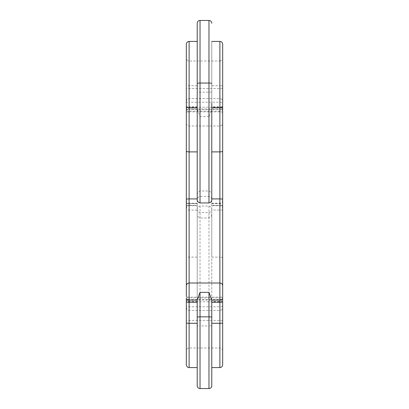 <?xml version="1.0" encoding="UTF-8"?>
<svg xmlns="http://www.w3.org/2000/svg" width="409" height="409" viewBox="0 0 409 409"><rect width="100%" height="100%" fill="white"/><g stroke="black" fill="none" stroke-linecap="round" stroke-linejoin="round"><path stroke-width="0.31" stroke-dasharray="2.04 1.53" d="M211.775 205.318L211.775 195.701L211.775 205.799L211.775 205.318L219.884 205.318L219.884 109.581L189.116 109.581L219.884 109.581A2.797 0.404 180 0 0 222.68 109.177L222.68 44.223M222.68 303.713L222.68 299.823A2.797 0.404 180 0 0 219.884 299.419L219.884 300.088A2.797 1.508 0 0 1 222.68 301.602L222.68 303.713M222.68 93.175L222.68 102.981A2.797 0.782 0 0 0 219.884 102.194L189.116 102.194L189.116 61.007L189.116 88.538A2.797 0.404 180 0 1 186.32 88.139L186.32 58.211C187.118 60.42 188.048 61.355 189.116 61.007L219.884 61.007L219.884 205.395L211.775 205.395M222.68 298.611L222.68 285.799M222.68 105.287L222.68 109.97A2.797 0.389 180 0 0 219.884 109.581L219.884 105.287L219.884 108.912L189.116 108.912L189.116 98.574L189.116 107.204L219.884 107.204A2.797 0.798 180 0 0 222.68 106.406M222.68 364.777L222.68 107.398A2.797 1.508 0 0 1 219.884 108.912L219.884 257.108L211.775 257.108L211.775 367.573L211.775 300.104M186.32 44.223L186.32 109.177A2.797 0.404 180 0 0 189.116 109.581L189.116 205.318L197.225 205.318L197.225 199.761C197.276 197.879 198.207 196.77 200.027 196.438L208.973 196.438C210.788 196.765 211.719 197.874 211.775 199.761M186.32 298.611L186.32 301.602A2.797 1.508 0 0 1 189.116 300.088L189.116 301.796A2.797 0.798 180 0 0 186.32 302.594L186.32 296.402A2.797 0.736 180 0 0 189.116 297.139L189.116 283.002L189.116 297.854L219.884 297.854L219.884 283.002L219.884 299.419A2.797 0.389 180 0 0 222.68 299.03M186.32 106.406A2.797 0.798 180 0 0 189.116 107.204L189.116 109.581A2.797 0.389 180 0 0 186.32 109.97L186.32 364.777M186.32 285.799L186.32 294.189M211.775 199.377L211.775 103.303M197.225 199.377L197.225 103.303M197.225 23.247L197.225 108.896L200.027 116.657L200.027 20.45M208.973 20.45L208.973 116.657L211.775 108.906L211.775 41.427L211.775 108.896L219.884 108.906L219.884 125.998L219.884 111.862L189.116 111.862L189.116 125.998L189.116 108.906L197.225 108.906L197.225 106.759L189.116 106.759L189.116 41.427M211.775 385.753L211.775 209.623C211.765 207.649 210.834 206.458 208.973 206.049L200.027 206.049C198.166 206.458 197.235 207.649 197.225 209.623L197.225 300.104M211.775 195.701C211.939 193.401 211.008 191.841 208.973 191.013L200.027 191.013C197.997 191.831 197.061 193.396 197.225 195.701L197.225 205.395L189.116 205.395L189.116 102.194A2.797 0.782 -0 0 0 186.32 102.981L186.32 88.139M211.775 209.623L211.775 257.108M197.225 209.623L197.225 385.753M197.225 195.701L197.225 199.761M211.775 213.299L211.775 203.201L211.775 213.299C211.939 215.599 211.008 217.159 208.973 217.987L200.027 217.987C197.997 217.169 197.061 215.604 197.225 213.299L197.225 203.605L189.116 203.605L189.116 347.993L189.116 299.419L219.884 299.419L219.884 320.462L189.116 320.462A2.797 0.404 180 0 0 186.32 320.861M197.225 213.299L197.225 209.239C197.276 211.121 198.207 212.23 200.027 212.562L208.973 212.562C210.788 212.235 211.719 211.126 211.775 209.239M197.225 41.427L197.225 106.759M222.68 302.594A2.797 0.798 180 0 0 219.884 301.796L189.116 301.796L189.116 203.682L197.225 203.682L197.225 209.239M222.68 294.189L222.68 298.248A2.797 0.389 -0 0 0 219.884 297.854L219.884 300.088L189.116 300.088L189.116 297.854A2.797 0.389 0 0 0 186.32 298.248M222.68 151.11L222.68 199.301L222.68 151.11M222.68 206.177A2.797 0.782 0 0 0 219.884 205.395L219.884 205.318A2.797 0.389 180 0 1 222.68 205.707L222.68 202.823A2.797 0.782 0 0 1 219.884 203.605L211.775 203.605M186.32 151.11L186.32 199.301L186.32 151.11M186.32 206.177L186.32 205.707A2.797 0.389 180 0 1 189.116 205.318L189.116 205.395A2.797 0.782 0 0 0 186.32 206.177M219.884 41.427L219.884 85.721L211.775 85.721M222.68 86.12A2.797 0.404 0 0 0 219.884 85.721L219.884 106.759L211.775 106.759M222.68 112.598A2.797 0.736 180 0 0 219.884 111.862L219.884 61.007C221.581 60.844 222.516 59.908 222.68 58.211M222.68 88.139A2.797 0.404 180 0 1 219.884 88.538L189.116 88.538L189.116 111.862A2.797 0.736 180 0 0 186.32 112.598M186.32 299.03A2.797 0.389 180 0 0 189.116 299.419L189.116 297.139L219.884 297.139A2.797 0.736 180 0 0 222.68 296.402M219.884 105.287L219.884 98.574L219.884 105.287M222.68 209.699A2.797 0.389 0 0 1 219.884 210.088L211.775 210.088M197.225 85.721L189.116 85.721A2.797 0.404 0 0 0 186.32 86.12M189.116 367.573L189.116 108.912A2.797 1.508 -0 0 1 186.32 107.398M197.225 210.088L189.116 210.088A2.797 0.389 0 0 1 186.32 209.699M208.973 116.657L200.027 116.657M222.68 257.89A2.797 0.782 0 0 0 219.884 257.108L219.884 315.825L219.884 306.806L189.116 306.806A2.797 0.782 0 0 1 186.32 306.019M222.68 302.098A2.797 0.782 180 0 0 219.884 301.315L211.775 301.315M222.68 320.861A2.797 0.404 180 0 0 219.884 320.462L219.884 367.573M197.225 301.315L189.116 301.315A2.797 0.782 180 0 0 186.32 302.098M208.973 206.049L208.973 325.953L200.027 325.953L200.027 206.049M197.225 257.108L189.116 257.108A2.797 0.782 0 0 0 186.32 257.89M200.027 196.438L200.027 191.013M208.973 191.013L208.973 196.438M222.68 306.019A2.797 0.782 -0 0 1 219.884 306.806L219.884 203.201L219.884 299.419L189.116 299.419A2.797 0.404 180 0 0 186.32 299.823M208.973 217.987L208.973 212.562M200.027 212.562L200.027 217.987M211.775 91.698A2.797 0.46 180 0 1 208.973 92.158L200.027 92.158A2.797 0.46 180 0 1 197.225 91.698M211.775 325.564A2.797 0.389 180 0 1 208.973 325.953L208.973 388.55M200.027 388.55L200.027 325.953A2.797 0.389 180 0 1 197.225 325.564M211.775 203.682L219.884 203.682A2.797 0.389 180 0 0 222.68 203.293M186.32 110.752A2.797 0.389 0 0 0 189.116 111.146L219.884 111.146A2.797 0.389 0 0 0 222.68 110.752M186.32 110.384A2.797 1.478 0 0 1 189.116 108.906L189.116 106.759A2.797 0.404 0 0 0 186.32 107.163M222.68 107.163A2.797 0.404 0 0 0 219.884 106.759L219.884 108.906A2.797 1.478 0 0 1 222.68 110.384M186.32 203.293A2.797 0.389 180 0 0 189.116 203.682L189.116 203.605A2.797 0.782 0 0 1 186.32 202.823M186.32 123.201C186.484 124.898 187.419 125.834 189.116 125.998L219.884 125.998C221.581 125.834 222.516 124.898 222.68 123.201M186.32 307.629C187.133 309.853 188.068 310.784 189.116 310.426L219.884 310.426C221.581 310.262 222.516 309.327 222.68 307.629M186.32 101.371C186.831 98.39 189.295 98.467 189.116 98.574L219.884 98.574C221.581 98.738 222.516 99.673 222.68 101.371M222.68 350.789C222.516 349.092 221.581 348.156 219.884 347.993L189.116 347.993C188.068 347.635 187.133 348.565 186.32 350.789M222.68 200.405C222.516 202.102 221.581 203.038 219.884 203.201L211.775 203.201M197.225 203.201L189.116 203.201C189.157 203.324 186.775 203.273 186.32 200.405M211.775 205.799L219.884 205.799C221.581 205.962 222.516 206.898 222.68 208.595M186.32 208.595C186.775 205.727 189.157 205.676 189.116 205.799L197.225 205.799"/><path stroke-width="0.61" d="M200.027 388.55A2.797 2.797 0 0 1 197.225 385.753L197.225 300.104L200.027 292.343L200.027 388.55L208.973 388.55A2.797 2.797 0 0 0 211.775 385.753L211.775 300.104L219.884 300.094L219.884 198.912L211.775 198.912M211.775 103.303L211.775 199.377C211.765 201.351 210.834 202.542 208.973 202.951L200.027 202.951C198.166 202.542 197.235 201.351 197.225 199.377L197.225 23.247A2.797 2.797 0 0 1 200.027 20.45L200.027 202.951M222.68 202.823L222.68 199.301A2.797 0.389 0 0 0 219.884 198.912L219.884 41.427C221.581 41.595 222.516 42.526 222.68 44.223L222.68 364.777C222.516 366.474 221.581 367.405 219.884 367.573L219.884 323.279L211.775 323.279M222.68 107.398L222.68 105.287M197.225 198.912L189.116 198.912L189.116 283.002L219.884 283.002C221.581 283.166 222.516 284.102 222.68 285.799L222.68 294.189M186.32 109.177L186.32 44.223C186.484 42.526 187.419 41.595 189.116 41.427L189.116 198.912A2.797 0.389 0 0 0 186.32 199.301L186.32 58.211M186.32 296.402L186.32 285.799C186.484 284.102 187.419 283.166 189.116 283.002L189.116 300.094L197.225 300.094M208.973 202.951L208.973 20.45L200.027 20.45M208.973 388.55L208.973 292.343L211.775 300.094M197.225 103.303L197.225 41.427L189.116 41.427M222.68 298.248L222.68 301.602M222.68 299.823L222.68 298.611A2.797 1.478 -0 0 1 219.884 300.094L219.884 302.241L211.775 302.241M222.68 109.97L222.68 102.981M222.68 199.301L222.68 205.707M222.68 93.175L222.68 109.177M186.32 102.981L186.32 109.97M186.32 205.707L186.32 206.177M186.32 364.777L186.32 298.616A2.797 1.478 0 0 0 189.116 300.094L189.116 367.573C189.239 367.681 186.811 367.711 186.32 364.777M186.32 301.602L186.32 302.594M186.32 294.189L186.32 199.301M208.973 20.45A2.797 2.797 0 0 1 211.775 23.247M197.225 317.302A2.797 0.46 0 0 1 200.027 316.842L208.973 316.842A2.797 0.46 0 0 1 211.775 317.302M197.225 83.436A2.797 0.389 0 0 1 200.027 83.047L208.973 83.047A2.797 0.389 0 0 1 211.775 83.436M208.973 292.343L200.027 292.343M222.68 151.11A2.797 0.782 0 0 1 219.884 151.892L211.775 151.892M222.68 106.902A2.797 0.782 180 0 1 219.884 107.685L211.775 107.685M197.225 302.241L189.116 302.241A2.797 0.404 0 0 1 186.32 301.837M197.225 323.279L189.116 323.279A2.797 0.404 0 0 1 186.32 322.88M197.225 107.685L189.116 107.685A2.797 0.782 180 0 1 186.32 106.902M222.68 322.88A2.797 0.404 0 0 1 219.884 323.279L219.884 302.241A2.797 0.404 -0 0 0 222.68 301.837M197.225 151.892L189.116 151.892A2.797 0.782 0 0 1 186.32 151.11M197.225 367.573L189.116 367.573M219.884 41.427L211.775 41.427M219.884 367.573L211.775 367.573"/></g></svg>
